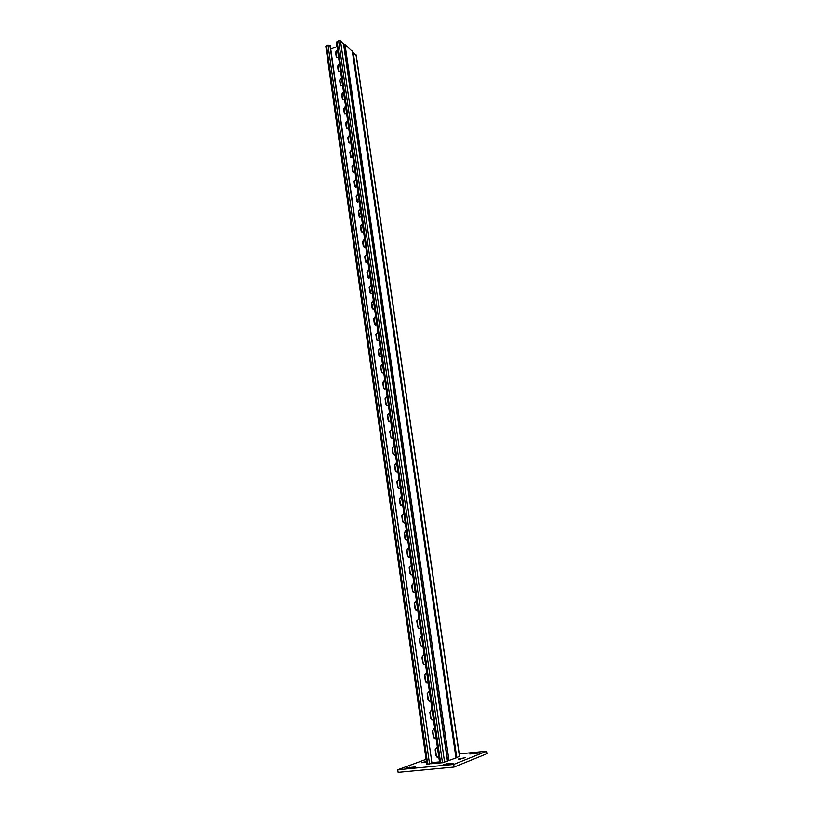 <?xml version="1.0" encoding="UTF-8"?>
<svg xmlns="http://www.w3.org/2000/svg" width="813" height="813" viewBox="0 0 813 813"><rect width="100%" height="100%" fill="white"/><g stroke="black" fill="none" stroke-linecap="round" stroke-linejoin="round"><path stroke-width="1.22" d="M415.636 766.893L406.215 767.919L415.636 766.893M478.999 752.99L469.772 754.007L478.999 752.99M453.054 763.295L443.39 764.352L453.054 763.295M459.254 753.915L486.824 751.171L487.2 753.621L454.081 767.066L398.136 772.35L397.781 769.769L426.073 759.342M486.824 751.171L453.695 764.433L454.081 767.066M453.695 764.433L397.781 769.769M447.445 761.08L442.475 762.726L431.134 763.722M458.481 759.057L465.199 757.716L458.512 759.261M426.469 762.188L421.805 762.746L426.358 761.375M337.517 50.05L335.911 52.469L336.836 57.53M337.466 49.715L335.586 52.184L336.196 56.524L336.45 57.174L338.564 57.337M339.519 64.024L337.903 66.442L338.848 71.554M339.468 63.688L337.578 66.168L338.198 70.528L338.452 71.188L340.566 71.361M341.531 78.078L339.915 80.507L340.881 85.67M341.49 77.763L339.58 80.233L340.474 85.304L342.588 85.477M343.564 92.235L341.938 94.664L342.923 99.887M343.513 91.92L341.602 94.399L342.507 99.511L344.631 99.694M345.606 106.483L343.97 108.912L344.986 114.196M345.555 106.178L343.645 108.657L344.275 113.109L344.56 113.82L346.684 114.003M347.659 120.832L346.023 123.261L347.06 128.596M347.618 120.537L345.688 123.007L346.328 127.499L346.623 128.21L348.747 128.413M349.722 135.273L348.086 137.702L349.153 143.098M349.681 134.978L347.751 137.458L348.696 142.712L350.82 142.915M351.805 149.805L350.159 152.244L351.257 157.692M351.765 149.531L349.834 152.011L350.474 156.553L350.789 157.305L352.913 157.509M353.909 164.439L352.253 166.878L353.381 172.397M353.868 164.175L351.917 166.655L352.893 172L355.017 172.204M356.013 179.175L354.356 181.614L355.515 187.193M355.982 178.911L354.021 181.39L354.681 186.004L355.007 186.787L357.141 187M358.137 194.002L356.47 196.451L357.659 202.091M358.106 193.758L356.145 196.238L356.805 200.882L357.141 201.685L359.275 201.898M360.281 208.941L358.604 211.39L359.834 217.091M360.25 208.697L358.279 211.187L358.94 215.852L359.295 216.675L361.419 216.898M362.435 223.982L360.759 226.431L362.019 232.193M362.405 223.748L360.423 226.227L361.094 230.933L361.45 231.776L363.584 232.01M364.6 239.113L362.923 241.573L364.214 247.406M364.57 238.9L362.588 241.38L363.259 246.115L363.635 246.979L365.759 247.213M366.785 254.357L365.098 256.817L366.429 262.721M366.754 254.154L364.763 256.634L365.444 261.4L365.83 262.284L367.954 262.518M368.99 269.713L367.283 272.172L368.665 278.137M368.96 269.51L366.958 271.999L367.639 276.796L368.035 277.7L370.169 277.944M371.206 285.17L369.498 287.629L370.921 293.666M371.175 284.977L369.163 287.467L369.854 292.294L370.261 293.219L372.395 293.463M373.431 300.729L371.714 303.188L373.187 309.306M373.401 300.546L371.389 303.036L372.08 307.903L372.506 308.849L374.63 309.092M375.677 316.399L373.96 318.869L375.474 325.048M375.647 316.227L373.624 318.716L374.326 323.615L374.763 324.59L376.886 324.834M377.933 332.182L376.206 334.651L376.917 339.58L377.781 340.901M377.913 332.019L375.88 334.509L376.582 339.448L377.039 340.444L379.153 340.688M380.21 348.076L378.482 350.545L379.193 355.515L380.108 356.866M380.189 347.923L378.147 350.413L378.858 355.383L379.336 356.409L381.439 356.653M382.506 364.072L380.769 366.551L381.48 371.551L382.445 372.943M382.486 363.939L380.433 366.429L381.643 372.486L383.746 372.73M384.813 380.189L383.065 382.669L383.787 387.71L384.803 389.142M384.793 380.067L382.74 382.557L383.462 387.598L383.97 388.675L386.063 388.919M387.14 396.429L385.382 398.909L386.114 403.98L387.191 405.453M387.12 396.307L385.057 398.797L385.779 403.878L386.317 404.976L388.401 405.23M389.478 412.77L387.72 415.25L388.451 420.362L389.59 421.876M389.468 412.669L387.395 415.158L388.126 420.27L388.675 421.408L390.758 421.652M391.846 429.234L390.077 431.723L390.809 436.866L392.008 438.42M391.825 429.142L389.742 431.632L391.053 437.943L393.126 438.187M394.214 445.819L392.445 448.309L393.177 453.491L394.447 455.077M394.203 445.737L392.11 448.227L392.852 453.42L393.451 454.609L395.514 454.853M396.612 462.516L394.823 465.006L395.575 470.229L396.896 471.855M396.602 462.455L394.498 464.945L395.24 470.168L395.87 471.388L397.913 471.631M399.02 479.345L397.232 481.835L397.984 487.089L399.376 488.755M399.01 479.284L396.907 481.774L397.648 487.038L398.299 488.298L400.342 488.532M401.449 496.286L399.65 498.776L400.403 504.08L401.876 505.777M401.439 496.245L399.325 498.735L400.077 504.03L400.758 505.32L402.781 505.554M403.888 513.349L402.089 515.849L402.852 521.184L404.396 522.922M403.888 513.328L401.764 515.818L402.526 521.153L403.228 522.474L405.23 522.698M407.709 539.974L405.717 539.761L404.986 538.399L404.213 533.023L405.809 530.543L404.539 533.043L405.311 538.419L406.927 540.188M410.199 557.372L408.228 557.169L407.465 555.767L406.693 550.35L408.299 547.871L407.018 550.36L407.791 555.777L409.488 557.576M411.276 565.309L409.508 567.809L410.291 573.267L412.069 575.096M411.337 565.32L409.183 567.809L409.965 573.267L410.758 574.7L412.709 574.903M413.726 582.891L412.018 585.39L412.801 590.878L414.66 592.748M413.858 582.911L411.693 585.401L412.476 590.899L413.309 592.372L415.24 592.565M416.195 600.604L414.549 603.094L415.341 608.632L417.282 610.522M416.398 600.624L414.224 603.114L415.016 608.652L415.89 610.167L417.791 610.35M418.949 618.48L416.774 620.959L417.567 626.549L418.482 628.103L420.362 628.276M421.53 636.457L419.335 638.947L420.138 644.567L421.093 646.172L422.943 646.335M424.122 654.577L421.927 657.067L422.73 662.727L423.736 664.373L425.555 664.526M426.744 672.839L424.528 675.318L425.341 681.03L426.388 682.717L428.177 682.859M429.376 691.223L427.15 693.713L427.973 699.465L429.071 701.202L430.829 701.324M432.028 709.759L429.803 712.249L430.626 718.042L431.774 719.83L433.492 719.942M434.711 728.438L432.465 730.917L433.299 736.751L434.498 738.59L436.175 738.692L434.823 738.489L433.624 736.649L432.79 730.816L433.969 728.428M437.404 747.249L435.148 749.728L435.992 755.612L437.252 757.503L438.888 757.584L437.577 757.381L436.317 755.501L435.473 749.616L436.591 747.259M330.749 49.034L337.019 46.554M431.866 762.635L439.498 761.893M421.175 636.437L419.66 638.906L420.463 644.526L421.419 646.122L422.577 646.467M426.236 672.808L424.853 675.257L425.666 680.959L426.713 682.656L427.953 682.95M431.368 709.749L430.118 712.158L430.951 717.94L432.099 719.729L433.4 719.972M428.797 691.213L427.475 693.631L428.299 699.383L429.396 701.121L430.666 701.395M423.695 654.556L422.252 657.016L423.055 662.676L424.051 664.323L425.26 664.638M418.675 618.449L417.099 620.929L417.892 626.508L418.807 628.073L419.925 628.429M431.652 763.58L426.744 764.139L325.81 46.412L328.015 45.04L330.241 45.437L431.988 763.458L329.895 45.142M343.574 44.166L340.515 40.935L338.635 40.823L336.389 42.215L439.64 762.889M459.497 756.405L456.052 757.777M356.104 55.284L352.486 51.941M455.991 757.919L447.699 760.958L343.848 44.481L345.017 44.542L352.334 51.371M424.061 761.852L424.173 762.655M446.967 763.58L447.059 764.169M460.402 758.305L460.524 759.129M473.115 753.305L473.196 753.834M409.823 767.147L409.904 767.736M435.26 762.309L435.402 763.316M433.136 762.513L433.278 763.519M429.528 763.976L328.015 45.04M427.689 764.149L326.511 45.64M447.465 761.212L343.482 43.577M444.599 762.33L340.515 40.935M442.475 762.726L338.635 40.823M440.616 762.899L337.11 41.433M459.508 756.537L356.023 54.725M456.784 757.594L353.177 52.195M456.002 758.001L352.283 51.016M449.02 760.714L345.017 44.542M447.597 761.131L343.645 43.851M459.63 756.456L356.175 54.989M456.083 757.95L352.375 51.178"/></g></svg>
